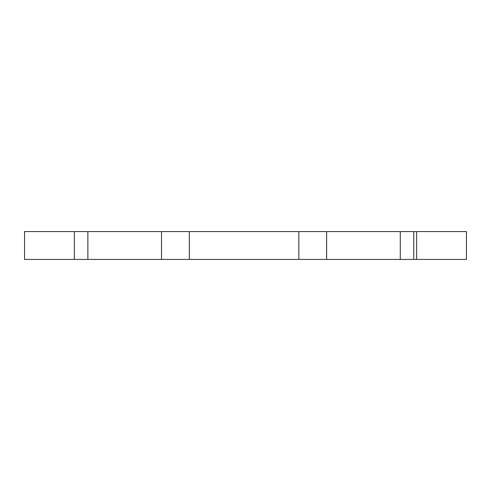 <?xml version="1.0" encoding="UTF-8"?>
<svg xmlns="http://www.w3.org/2000/svg" width="491" height="491" viewBox="0 0 491 491"><rect width="100%" height="100%" fill="white"/><g stroke="black" fill="none" stroke-linecap="round" stroke-linejoin="round"><path stroke-width="0.74" d="M74.368 231.586L466.45 231.586L466.45 259.414L24.55 259.414L24.55 231.586L74.362 231.586L74.362 259.414M24.55 231.586L24.55 259.414M466.45 259.414L466.45 231.586L466.45 259.414M87.871 231.586L87.871 259.414M161.521 231.586L161.521 259.414M189.305 231.586L189.305 259.414M298.835 231.586L298.835 259.414M326.619 231.586L326.619 259.414M400.275 231.586L400.275 259.414M413.772 231.586L413.772 259.414M416.638 231.586L416.638 259.414"/></g></svg>
